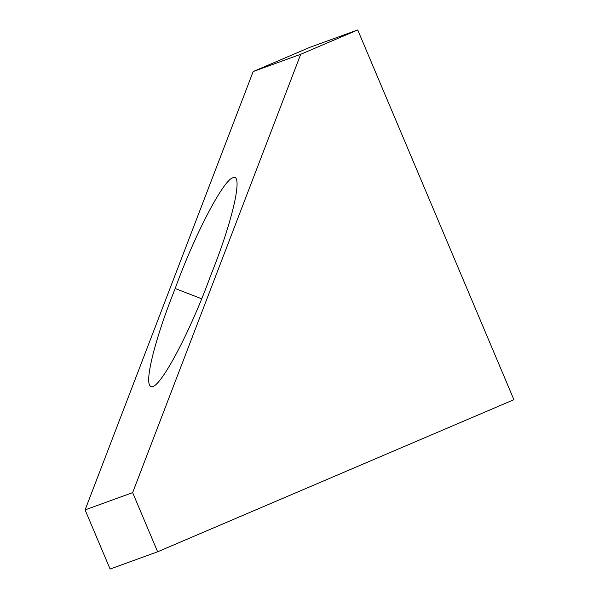 <?xml version="1.0" encoding="UTF-8"?>
<svg xmlns="http://www.w3.org/2000/svg" width="599" height="599" viewBox="0 0 599 599"><rect width="100%" height="100%" fill="white"/><g stroke="black" fill="none" stroke-linecap="round" stroke-linejoin="round"><path stroke-width="0.9" d="M175.185 288.523C194.166 235.924 222.693 180.988 232.659 177.828C243.853 171.891 232.779 221.038 210.623 275.652C191.47 328.746 162.636 384.071 152.887 386.452C151.307 387.021 150.169 386.49 149.473 384.865C145.452 376.764 156.983 333.553 175.185 288.523L201.706 298.789M300.713 54.284L253.167 71.551L85.095 509.891L110.089 569.05L157.634 551.784L513.905 399.69L357.715 29.95L300.713 54.284L132.641 492.625L85.095 509.891M357.715 29.95L310.17 47.216L253.167 71.551M132.641 492.625L157.634 551.784"/></g></svg>
